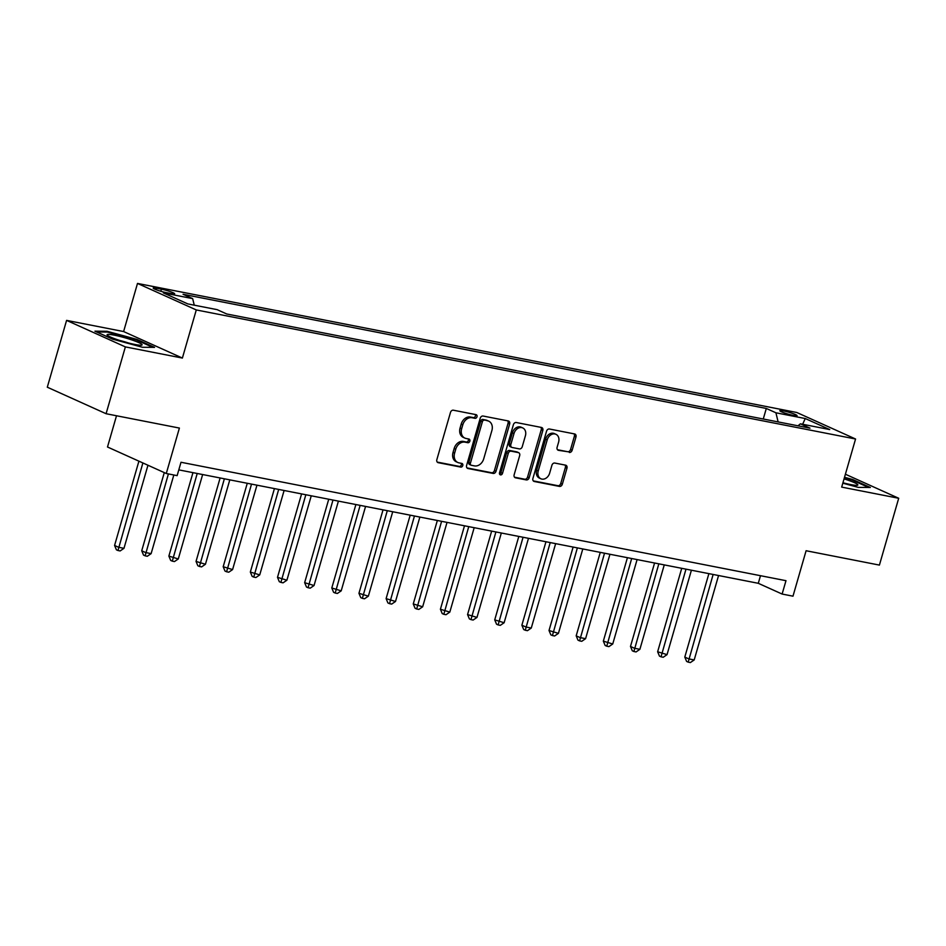 <?xml version="1.0" encoding="UTF-8"?>
<svg xmlns="http://www.w3.org/2000/svg" width="946" height="946" viewBox="0 0 946 946"><rect width="100%" height="100%" fill="white"/><g stroke="black" fill="none" stroke-linecap="round" stroke-linejoin="round"><path stroke-width="1.42" d="M476.997 416.772A1.927 1.502 114.3 0 0 476.027 414.644L453.37 410.209A2.743 2.152 114.3 0 0 450.485 412.421L436.851 459.638A2.743 2.152 114.3 0 0 438.235 462.677L460.891 467.111A1.927 1.502 114.3 0 0 461.944 463.445L459.011 462.866A8.798 6.882 114.3 0 1 457.817 462.488A8.798 6.882 114.3 0 1 454.612 453.134L455.747 449.208A8.798 6.882 114.3 0 1 464.994 442.149L467.927 442.716A1.927 1.502 114.3 0 0 468.991 439.05L466.059 438.471A8.798 6.882 114.3 0 1 464.864 438.093A8.798 6.882 114.3 0 1 461.66 428.739L462.795 424.801A8.798 6.882 114.3 0 1 472.042 417.742L474.975 418.321A1.927 1.502 114.3 0 0 476.997 416.772M464.864 438.093L463.28 437.371A8.798 6.882 114.3 0 1 460.063 428.03L461.199 424.092A8.798 6.882 114.3 0 1 470.446 417.032L473.378 417.6A1.927 1.502 114.3 0 0 475.247 414.49M437.229 462.086L459.295 466.402A1.927 1.502 114.3 0 0 461.163 463.292M457.817 462.488L456.232 461.778A8.798 6.882 114.3 0 1 453.028 452.425L454.163 448.487A8.798 6.882 114.3 0 1 463.41 441.427L466.343 442.007A1.927 1.502 114.3 0 0 468.199 438.897M783.371 410.883A8.963 1.005 16.1 0 0 779.847 410.694A8.963 1.005 16.1 0 0 784.435 412.953A8.963 1.005 16.1 0 0 793.54 415.471A8.963 1.005 16.1 0 0 797.064 415.661A8.963 1.005 16.1 0 0 792.476 413.39A8.963 1.005 16.1 0 0 783.371 410.883M569.255 452.436A2.743 2.152 114.3 0 0 572.141 450.225L575.972 436.981A2.743 2.152 114.3 0 0 574.589 433.942L549.437 429.011A2.743 2.152 114.3 0 0 546.54 431.222L532.917 478.44A2.743 2.152 114.3 0 0 534.289 481.49L559.453 486.41A2.743 2.152 114.3 0 0 562.338 484.198L566.961 468.199A2.743 2.152 114.3 0 0 565.578 465.16L554.817 463.055A2.743 2.152 114.3 0 0 551.92 465.255L549.638 473.189A7.355 5.759 114.3 0 1 540.911 478.782A7.355 5.759 114.3 0 1 538.227 470.966L547.202 439.878A7.355 5.759 114.3 0 1 555.929 434.285A7.355 5.759 114.3 0 1 558.613 442.101L557.111 447.292A2.743 2.152 114.3 0 0 558.483 450.331L567.671 451.715A2.743 2.152 114.3 0 0 570.556 449.516L574.376 436.26A2.743 2.152 114.3 0 0 574.009 433.824M125.369 346.898L182.389 358.061L123.607 331.549L66.587 320.387L125.369 346.898L106.082 413.721L179.397 428.065L166.283 473.508L177.139 475.637L181.005 462.263L785.984 580.69L782.117 594.053L792.985 596.181L806.098 550.738L879.413 565.093L898.7 498.27L845.393 474.23M182.389 358.061L196.283 309.945L855.562 439.003L841.68 487.107L898.7 498.27M509.658 423.997A2.743 2.152 114.3 0 0 508.286 420.958L483.122 416.039A2.743 2.152 114.3 0 0 480.225 418.238L466.603 465.467A2.743 2.152 114.3 0 0 467.974 468.507L493.138 473.426A2.743 2.152 114.3 0 0 496.023 471.226L509.658 423.997L508.061 423.288A2.743 2.152 114.3 0 0 507.695 420.84M516.28 422.519L541.431 427.45A2.743 2.152 114.3 0 1 542.815 430.489L529.181 477.718A2.743 2.152 114.3 0 1 526.295 479.918L515.523 477.813A2.743 2.152 114.3 0 1 514.151 474.774L519.673 455.617A2.743 2.152 114.3 0 0 518.302 452.578L511.159 451.183A2.743 2.152 114.3 0 0 508.274 453.382L502.515 473.331A1.927 1.502 114.3 0 1 499.535 472.74L513.382 424.73A2.743 2.152 114.3 0 1 516.28 422.519M106.082 413.721L47.3 387.21L66.587 320.387M166.461 292.681L171.25 293.615A8.68 0.97 16.1 0 0 174.655 293.804A8.68 0.97 16.1 0 0 170.209 291.605A8.68 0.97 16.1 0 0 161.399 289.169L156.61 288.234A8.68 0.97 16.1 0 0 153.205 288.045A8.68 0.97 16.1 0 0 157.639 290.245A8.68 0.97 16.1 0 0 166.461 292.681M196.283 309.945L137.501 283.433L796.78 412.491L855.562 439.003M763.268 419.007L766.307 408.459L183.051 294.277L192.665 298.617L163.339 292.882L187.805 303.914L217.131 309.649L226.744 313.989L810.001 428.16L800.387 423.82L797.998 425.806M766.307 408.459L775.921 412.787L805.247 418.534L829.713 429.567L800.387 423.82M116.512 415.755L107.501 446.997L166.283 473.508M123.607 331.549L137.501 283.433M178.806 469.878L758.29 583.304L782.117 594.053M760.489 575.7L758.29 583.304M192.665 298.617L194.249 305.168M778.12 421.916L775.921 412.787M805.247 418.534L802.634 424.257M142.468 347.265L154.576 347.371L136.874 339.389L107.064 331.289L94.943 331.183L112.645 339.165L142.468 347.265M842.815 483.181L858.223 487.367L870.344 487.486L852.642 479.492L844.518 477.292M106.839 332.07L107.064 331.289M136.673 340.063L136.874 339.389M852.441 480.178L852.642 479.492M466.981 467.903L491.542 472.716A2.743 2.152 114.3 0 0 494.439 470.505L508.061 423.288M484.411 420.166A1.927 1.502 114.3 0 0 482.377 421.715L470.422 463.162A1.927 1.502 114.3 0 0 471.38 465.29L474.478 465.893A8.798 6.882 114.3 0 0 483.713 458.834L491.896 430.501A8.798 6.882 114.3 0 0 488.692 421.147A8.798 6.882 114.3 0 0 487.497 420.769L482.815 419.445A1.927 1.502 114.3 0 0 480.793 420.994L482.377 421.715M469.795 464.569A1.927 1.502 114.3 0 1 468.826 462.44L480.793 420.994M488.692 421.147L487.095 420.438A8.798 6.882 114.3 0 0 485.913 420.059L487.497 420.769M482.815 419.445L485.913 420.059M514.529 477.21L524.699 479.208A2.743 2.152 114.3 0 0 527.596 476.997L541.218 429.768A2.743 2.152 114.3 0 0 540.852 427.332M517.427 452.176A2.743 2.152 114.3 0 0 516.717 451.857L509.575 450.462A2.743 2.152 114.3 0 0 506.678 452.673L500.931 472.61L502.515 473.331M499.583 474.1A1.927 1.502 114.3 0 0 500.931 472.61M525.408 435.751A7.355 5.759 114.3 0 0 522.736 427.923A7.355 5.759 114.3 0 0 514.009 433.516L510.84 444.466A2.743 2.152 114.3 0 0 512.224 447.505L519.366 448.901A2.743 2.152 114.3 0 0 522.251 446.701L525.408 435.751M522.736 427.923L521.14 427.214A7.355 5.759 114.3 0 0 512.413 432.795L514.009 433.516M511.845 447.387L510.261 446.678A2.743 2.152 114.3 0 1 509.255 443.745L512.413 432.795M557.49 449.728L567.671 451.715M555.929 434.285L554.332 433.575A7.355 5.759 114.3 0 0 545.606 439.157L547.202 439.878M540.911 478.782L539.315 478.061A7.355 5.759 114.3 0 1 536.642 470.245L545.606 439.157M533.284 480.887L557.856 485.688A2.743 2.152 114.3 0 0 560.753 483.489L565.365 467.49A2.743 2.152 114.3 0 0 564.999 465.042M138.908 461.163L114.572 545.464L118.546 547.261L123.973 548.325L147.954 465.243M142.881 462.949L117.978 550.513L116.393 549.803L114.572 545.464M123.973 548.325L120.154 550.939L117.978 550.513M164.285 472.61L141.723 550.785L145.696 552.57L151.124 553.635L173.828 474.987M168.4 473.922L145.128 555.834L143.544 555.113L141.723 550.785M151.124 553.635L147.304 556.26L145.128 555.834M192.96 472.645L168.873 556.094L178.286 558.956L202.645 474.537M197.217 473.473L172.29 561.144L170.694 560.434L168.873 556.094M178.286 558.956L174.454 561.569L172.29 561.144M220.122 477.967L196.035 561.416L205.436 564.265L229.795 479.859M224.368 478.794L199.44 566.465L197.844 565.743L196.035 561.416M205.436 564.265L201.616 566.89L199.44 566.465M247.273 483.276L223.185 566.725L232.586 569.587L256.957 485.168M251.518 484.104L226.591 571.774L225.006 571.065L223.185 566.725M232.586 569.587L228.766 572.2L226.591 571.774M131.671 339.874A18.199 2.046 16.1 0 0 113.887 335.073A18.199 2.046 16.1 0 0 107.347 335.251A18.199 2.046 16.1 0 0 117.541 339.744A18.199 2.046 16.1 0 0 141.64 345.148A18.199 2.046 16.1 0 0 131.671 339.874M128.301 342.937A12.464 1.395 16.1 0 0 119.811 340.489M96.705 331.975L107.454 332.07L136.342 339.921L152.826 347.359M842.933 482.756A18.199 2.046 16.1 0 0 850.702 484.577A18.199 2.046 16.1 0 0 857.407 485.251A18.199 2.046 16.1 0 0 844.057 478.889M844.068 483.051A12.464 1.395 16.1 0 0 842.957 482.685M844.329 477.919L852.11 480.024L868.594 487.462M274.423 488.597L250.335 572.046L259.736 574.896L284.107 490.489M278.68 489.425L253.741 577.095L252.156 576.374L250.335 572.046M259.736 574.896L255.917 577.521L253.741 577.095M301.585 493.907L277.497 577.356L286.898 580.217L311.258 495.799M305.83 494.734L280.903 582.405L279.307 581.695L277.497 577.356M286.898 580.217L283.067 582.831L280.903 582.405M328.735 499.228L304.647 582.677L314.048 585.527L338.408 501.12M332.98 500.056L308.053 587.726L306.469 587.005L304.647 582.677M314.048 585.527L310.229 588.152L308.053 587.726M355.885 504.537L331.798 587.986L341.199 590.848L365.57 506.429M360.13 505.365L335.203 593.036L333.619 592.326L331.798 587.986M341.199 590.848L337.379 593.461L335.203 593.036M383.035 509.859L358.948 593.308L368.361 596.157L392.72 511.751M387.292 510.686L362.353 598.357L360.769 597.635L358.948 593.308M368.361 596.157L364.529 598.783L362.353 598.357M410.197 515.168L386.11 598.617L395.511 601.479L419.87 517.06M414.443 515.996L389.516 603.666L387.919 602.957L386.11 598.617M395.511 601.479L391.679 604.092L389.516 603.666M437.348 520.489L413.26 603.938L422.661 606.788L447.032 522.381M441.593 521.317L416.666 608.988L415.081 608.266L413.26 603.938M422.661 606.788L418.841 609.413L416.666 608.988M464.498 525.799L440.41 609.248L449.811 612.109L474.183 527.691M468.755 526.626L443.816 614.297L442.231 613.587L440.41 609.248M449.811 612.109L445.992 614.723L443.816 614.297M491.648 531.12L467.56 614.569L476.973 617.419L501.333 533.012M495.905 531.948L470.978 619.618L469.382 618.897L467.56 614.569M476.973 617.419L473.142 620.044L470.978 619.618M518.81 536.429L494.723 619.878L504.123 622.74L528.483 538.321M523.055 537.257L498.128 624.928L496.544 624.218L494.723 619.878M504.123 622.74L500.304 625.353L498.128 624.928M545.96 541.739L521.873 625.2L525.846 626.985L531.274 628.049L555.645 543.643M550.205 542.578L525.278 630.249L523.694 629.528L521.873 625.2M531.274 628.049L527.454 630.675L525.278 630.249M573.11 547.06L549.023 630.509L558.424 633.371L582.795 548.952M577.367 547.888L552.429 635.558L550.844 634.849L549.023 630.509M558.424 633.371L554.604 635.984L552.429 635.558M600.272 552.369L576.185 635.83L580.146 637.616L585.586 638.68L609.945 554.273M604.518 553.209L579.591 640.88L577.994 640.158L576.185 635.83M585.586 638.68L581.755 641.305L579.591 640.88M627.423 557.691L603.335 641.14L612.736 644.001L637.096 559.583M631.668 558.518L606.741 646.189L605.156 645.479L603.335 641.14M612.736 644.001L608.917 646.615L606.741 646.189M654.573 563L630.485 646.461L634.459 648.247L639.886 649.311L664.258 564.904M658.818 563.84L633.891 651.51L632.306 650.789L630.485 646.461M639.886 649.311L636.067 651.936L633.891 651.51M681.723 568.321L657.636 651.77L667.048 654.632L691.408 570.213M685.98 569.149L661.041 656.82L659.457 656.11L657.636 651.77M667.048 654.632L663.217 657.245L661.041 656.82M708.885 573.631L684.798 657.092L688.771 658.877L694.198 659.941L718.558 575.535M713.13 574.47L688.203 662.141L686.607 661.42L684.798 657.092M694.198 659.941L690.367 662.567L688.203 662.141M156.185 289.713L156.61 288.234M160.796 291.25L161.399 289.169M470.446 417.032L472.042 417.742M461.199 424.092L462.795 424.801M460.063 428.03L461.66 428.739M466.343 442.007L467.927 442.716M463.41 441.427L464.994 442.149M454.163 448.487L455.747 449.208M453.028 452.425L454.612 453.134M459.295 466.402L460.891 467.111M437.525 462.358L438.235 462.677M473.378 417.6L474.975 418.321M494.439 470.505L496.023 471.226M491.542 472.716L493.138 473.426M467.265 468.187L467.974 468.507M468.826 462.44L470.422 463.162M541.218 429.768L542.815 430.489M527.596 476.997L529.181 477.718M524.699 479.208L526.295 479.918M514.813 477.494L515.523 477.813M516.717 451.857L518.302 452.578M509.575 450.462L511.159 451.183M506.678 452.673L508.274 453.382M509.255 443.745L510.84 444.466M557.773 450.012L558.483 450.331M536.642 470.245L538.227 470.966M565.365 467.49L566.961 468.199M560.753 483.489L562.338 484.198M557.856 485.688L559.453 486.41M533.579 481.171L534.289 481.49M574.376 436.26L575.972 436.981M570.556 449.516L572.141 450.225M469.535 464.486L471.12 465.207M517.084 451.975L518.68 452.696"/></g></svg>
